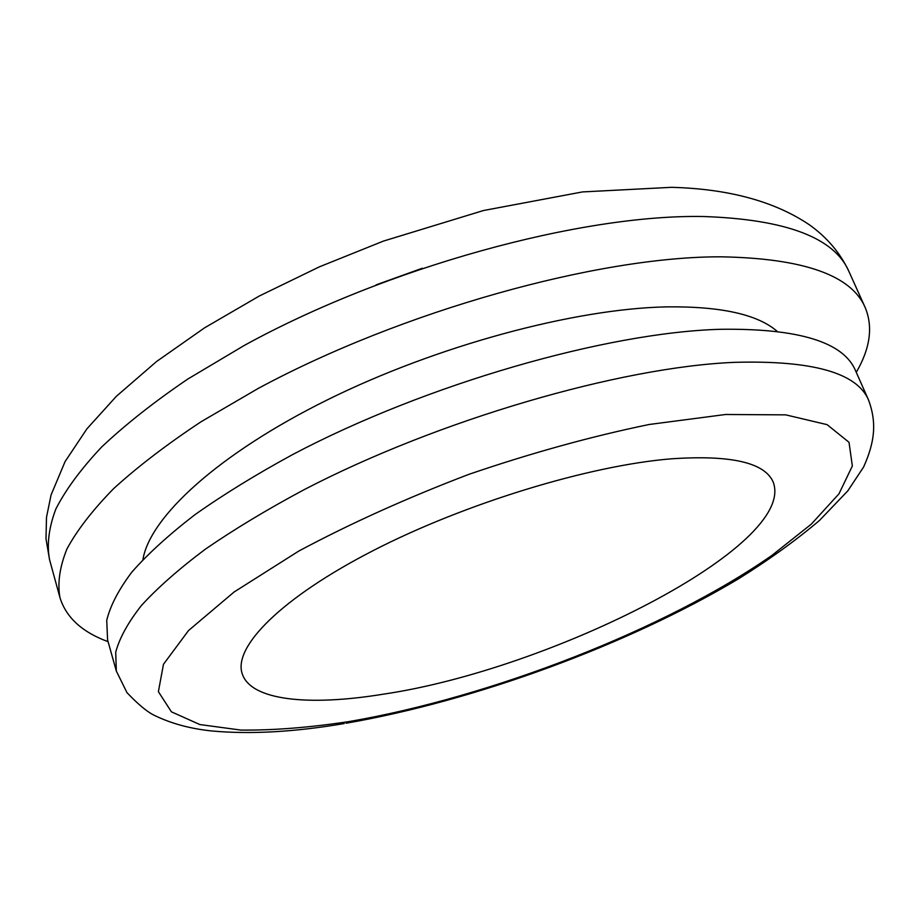 <?xml version="1.0" encoding="UTF-8"?>
<svg xmlns="http://www.w3.org/2000/svg" width="920" height="920" viewBox="0 0 920 920"><rect width="100%" height="100%" fill="white"/><g stroke="black" fill="none" stroke-linecap="round" stroke-linejoin="round"><path stroke-width="1.38" d="M116.334 671.048L107.582 639.906L106.731 620.333C110.285 605.682 118.691 589.582 131.939 571.998C148.062 553.725 169.073 534.612 194.971 514.659C223.548 494.477 256.185 474.409 292.859 454.445C425.661 384.296 606.544 332.419 720.463 329.291C798.502 328.244 843.525 342.022 855.519 370.633L868.63 400.2C857.187 372.796 812.429 360.18 734.356 362.353C620.344 367.068 438.357 419.876 304.336 489.566C267.317 509.369 234.358 529.218 205.459 549.113C179.25 568.732 157.952 587.466 141.576 605.314C128.076 622.449 119.462 638.077 115.713 652.222L116.334 671.048L126.937 692.587C138.23 704.49 147.453 712.115 154.606 715.484C171.499 723.66 190.739 728.847 212.347 731.02C250.849 734.459 294.825 731.975 344.252 723.545M142.922 559.601C149.822 517.201 217.821 454.077 327.359 399.866C436.747 345.713 574.333 308.763 666.402 306.877C720.59 306.199 757.494 314.329 777.101 331.28M108.077 641.677C82.121 632.144 66.079 617.435 59.95 597.574C57.362 583.176 59.685 566.984 66.907 549.01C77.13 530.104 92.736 509.956 113.735 488.531C137.816 466.612 166.922 444.348 201.066 421.751L258.106 388.504C401.718 310.948 598.149 256.438 720.855 256.818C803.39 258.279 851.518 275.229 865.237 307.648C873.172 326.865 870.182 348.427 856.267 372.312M376.13 284.866L422.28 268.249M671.232 458.827C730.986 454.767 764.991 462.565 773.248 482.241C797.042 545.824 551.252 669.691 382.593 694.289C308.729 706.295 250.435 700.626 242.121 673.463C233.312 646.771 281.025 597.954 373.14 550.62C465.025 503.332 589.26 465.485 671.232 458.827M725.581 414.494L649.232 424.476C591.652 436.322 531.564 452.928 468.947 474.317C407.157 497.869 350.44 523.445 298.804 551.057L234.105 591.997L188.531 630.533L163.472 664.286L158.389 691.668L171.407 711.827L199.858 724.557L240.856 730.077C273.309 730.411 309.43 727.57 349.186 721.544C491.165 697.153 665.551 629.441 771.742 555.542L811.256 524.193L838.959 493.856L852.345 466.003L849.022 442.313L827.126 424.66L785.76 414.862L725.581 414.494M703.673 216.522C581.083 214.107 386.147 267.398 244.156 345.506L187.783 379.063C154.077 401.959 125.373 424.603 101.671 446.982C81.04 468.889 65.745 489.601 55.809 509.082C48.84 527.678 46.747 544.49 49.519 559.544L46 538.786L46.494 517.351L51.06 494.971L65.09 461.564L86.894 428.858L116.368 396.301L156.549 361.525L204.516 327.876L259.29 296.01L319.493 266.8L383.341 241.12L483.448 210.53L582.475 191.923L671.554 187.323C728.513 188.864 774.375 201.296 809.14 224.63C827.011 237.325 840.317 253.011 849.033 271.699C834.612 237.785 786.151 219.386 703.673 216.522M59.95 597.574L49.519 559.544M865.237 307.648L849.033 271.699M346.035 723.246C475.433 700.73 627.394 645.023 738.116 579.059C768.74 560.004 795.857 540.466 819.467 520.455L847.803 490.866L863.569 467.084C875.656 440.323 876.277 421.187 868.63 400.2"/></g></svg>
